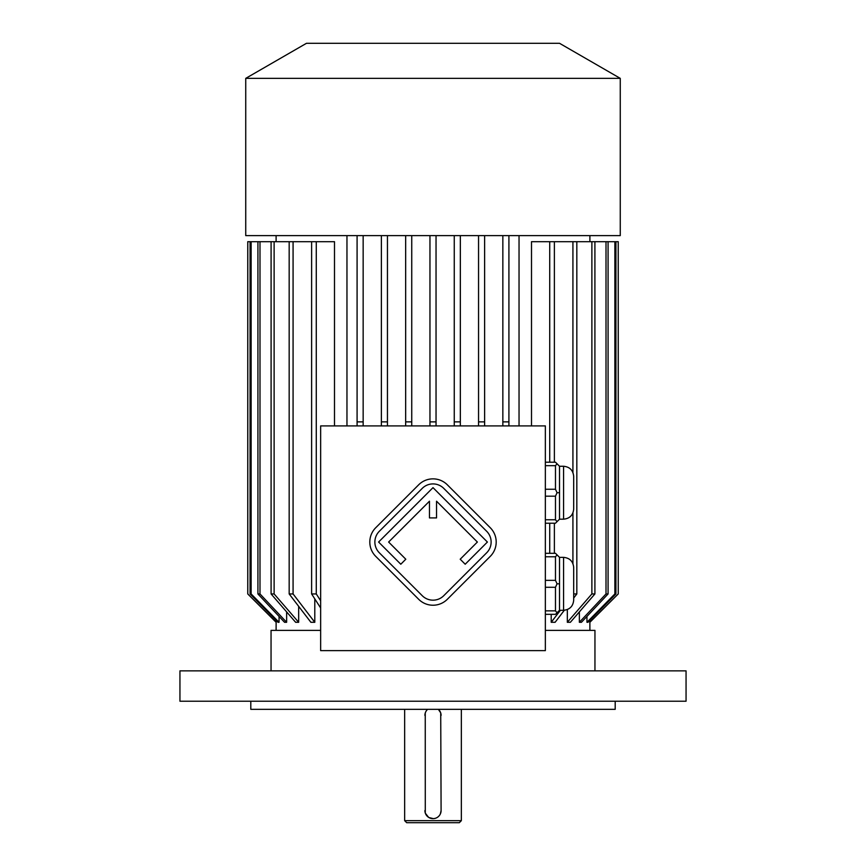 <?xml version="1.0" encoding="UTF-8"?>
<svg xmlns="http://www.w3.org/2000/svg" width="866" height="866" viewBox="0 0 866 866"><rect width="100%" height="100%" fill="white"/><g stroke="black" fill="none" stroke-linecap="round" stroke-linejoin="round"><path stroke-width="1.3" d="M545.353 650.626L545.353 425.91L320.647 425.91L320.647 650.626L545.353 650.626M615.196 701.233L615.196 709.33L250.804 709.33L250.804 701.233M461.34 820.676L459.316 822.7L406.684 822.7L404.66 820.676L461.34 820.676L461.34 709.33M425.249 713.075L425.282 812.99M425.358 813.239L428.627 817.374M428.887 817.526L433.325 818.641M425.661 711.993L425.271 712.989M440.339 813.964L441.097 810.554L440.718 712.967M440.642 712.718L438.358 709.33A8.097 8.097 0 0 1 441.097 715.403M433.758 818.619L435.317 818.316M435.392 818.294L436.204 817.991M427.642 709.33A8.097 8.097 0 0 0 424.903 715.403M424.903 810.554A8.097 8.097 0 0 0 433 818.651A8.097 8.097 0 0 0 441.097 810.554M179.944 701.233L686.056 701.233L686.056 670.869L179.944 670.869L179.944 701.233M559.523 519.178L563.571 519.178L563.571 466.265L559.523 466.265L559.523 519.178L555.474 523.226L545.353 523.226M559.523 466.265L555.474 462.217L545.353 462.217M545.353 489.247L555.474 489.247L557.055 492.722L555.474 496.186L555.474 519.762L545.353 519.762M555.474 496.186L545.353 496.186M555.474 519.762L557.055 521.646M557.055 492.722L559.523 492.722M555.474 489.247L555.474 465.681L545.353 465.681M557.055 463.797L555.474 465.681M559.523 610.281L563.571 610.281L563.571 557.358L559.523 557.358L559.523 610.281L555.474 614.33L545.353 614.33M559.523 557.358L555.474 553.309L545.353 553.309M545.353 580.35L555.474 580.35L555.474 556.784L545.353 556.784M557.055 554.889L555.474 556.784M555.474 580.35L557.055 583.814L555.474 587.289L545.353 587.289M559.523 583.814L557.055 583.814M555.474 587.289L555.474 610.855L545.353 610.855M555.474 610.855L557.055 612.749M346.963 425.91L346.963 235.617M519.037 235.617L519.037 425.91M567.327 609.556L567.327 622.286L591.879 593.946L591.879 241.69L531.508 241.69L531.508 425.91M551.209 614.33L551.209 622.286L555.117 622.286L564.34 610.249M586.953 622.286L588.003 622.286L615.921 593.946L614.871 593.946L586.953 622.286L586.953 616.419M589.865 620.402L589.898 630.383M276.135 620.402L276.102 630.383M279.047 616.419L279.047 622.286L277.997 622.286L250.079 593.946L251.129 593.946L279.047 622.286M286.635 611.894L286.635 622.286L284.557 622.286L257.916 593.946L259.995 593.946L286.635 622.286M298.673 606.341L298.673 622.286L295.631 622.286L271.09 593.946L274.121 593.946L298.673 622.286M314.791 598.861L314.791 622.286L310.883 622.286L289.168 593.946L293.076 593.946L314.791 622.286M316.274 241.69L311.619 241.69L311.619 593.946L316.274 593.946L316.274 241.69L334.493 241.69L334.493 425.91M579.365 611.894L579.365 622.286L581.443 622.286L608.084 593.946L608.084 241.69L614.871 241.69L614.871 593.946M567.327 622.286L570.369 622.286L594.91 593.946L591.879 593.946M271.047 670.869L271.047 630.383L320.647 630.383M545.353 630.383L594.953 630.383L594.953 670.869M316.274 593.946L320.647 600.733M320.647 607.975L311.619 593.946M311.619 241.69L289.168 241.69L289.168 593.946M293.076 241.69L293.076 593.946M289.168 241.69L274.121 241.69L274.121 593.946M274.121 241.69L271.09 241.69L271.09 593.946M271.09 241.69L259.995 241.69L259.995 593.946M259.995 241.69L257.916 241.69L257.916 593.946M257.916 241.69L251.129 241.69L251.129 593.946M251.129 241.69L250.079 241.69L250.079 593.946M250.079 241.69L247.795 241.69L247.795 593.946L276.135 622.286M614.871 241.69L618.205 241.69L618.237 593.946L589.865 622.286M615.921 241.69L615.921 593.946M608.084 241.69L606.005 241.69L606.005 593.946L608.084 593.946M579.365 622.286L606.005 593.946M606.005 241.69L594.91 241.69L594.91 593.946M591.879 241.69L594.91 241.69M576.832 241.69L576.832 593.946L573.693 598.027M572.924 241.69L572.924 472.511M572.924 512.932L572.924 563.614M573.693 593.946L576.832 593.946M551.209 622.286L560.41 610.281M554.381 241.69L554.381 462.217M554.381 523.226L554.381 553.309M549.726 241.69L549.726 462.217M549.726 523.226L549.726 553.309M484.624 235.617L484.624 425.91M478.552 235.617L478.552 425.91M478.552 421.861L484.624 421.861M460.333 235.617L460.333 425.91M454.26 235.617L454.26 425.91M454.26 421.861L460.333 421.861M363.157 235.617L363.157 425.91M357.084 235.617L357.084 425.91M357.084 421.861L363.157 421.861M387.448 235.617L387.448 425.91M381.376 235.617L381.376 425.91M381.376 421.861L387.448 421.861M411.74 235.617L411.74 425.91M405.667 235.617L405.667 425.91M405.667 421.861L411.74 421.861M502.843 235.617L502.843 421.861L508.916 421.861L508.916 235.617M502.843 421.861L502.843 425.91M508.916 425.91L508.916 421.861M436.042 235.617L436.042 425.91M429.958 235.617L429.958 425.91M429.958 421.861L436.042 421.861M245.738 235.617L620.262 235.617L620.262 78.362L245.738 78.362L245.738 235.617M245.738 78.362L306.477 43.3L559.523 43.3L620.262 78.362M563.571 610.281C569.72 609.675 573.097 606.297 573.693 600.149L573.693 567.479C573.097 561.33 569.72 557.964 563.571 557.358M563.571 519.178C569.72 518.582 573.097 515.205 573.693 509.056L573.693 476.387C573.097 470.238 569.72 466.861 563.571 466.265M490.264 556.362A20.243 20.243 0 0 0 490.264 527.73L447.311 484.787A20.243 20.243 0 0 0 418.689 484.787L375.736 527.73A20.243 20.243 0 0 0 375.736 556.362L418.689 599.304A20.243 20.243 0 0 0 447.311 599.304L490.264 556.362M486.681 552.779A15.187 15.187 0 0 0 486.681 531.302L443.738 488.359A15.187 15.187 0 0 0 422.262 488.359L379.319 531.302A15.187 15.187 0 0 0 379.319 552.779L422.262 595.721A15.187 15.187 0 0 0 443.738 595.721L486.681 552.779M460.203 559.22L465.204 564.231L487.396 542.04L433 487.645L378.604 542.04L400.796 564.231L405.797 559.22L388.628 542.04L429.46 501.208L429.46 517.911L436.54 517.911L436.54 501.208L477.372 542.04L460.203 559.22M404.66 820.676L404.66 709.33M276.102 235.617L276.102 241.69M589.898 235.617L589.898 241.69M247.763 241.69L247.763 593.946L276.102 622.286M618.237 241.69L618.237 593.946L589.898 622.286"/></g></svg>
